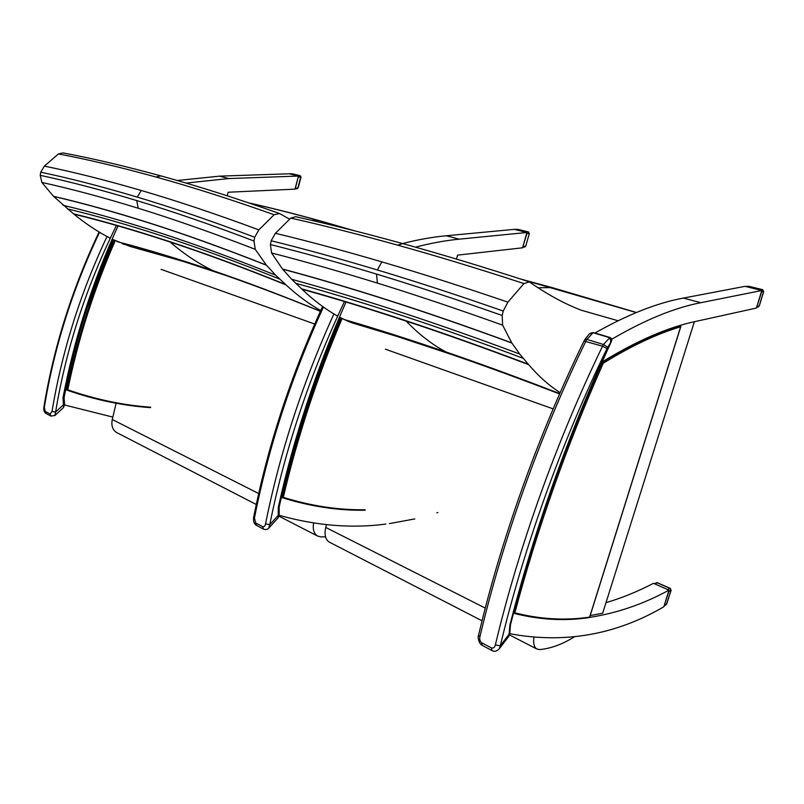 <?xml version="1.0" encoding="UTF-8"?>
<svg xmlns="http://www.w3.org/2000/svg" width="804" height="804" viewBox="0 0 804 804"><rect width="100%" height="100%" fill="white"/><g stroke="black" fill="none" stroke-linecap="round" stroke-linejoin="round"><path stroke-width="1.21" d="M64.692 404.955L64.632 404.09M186.066 183.081L228.758 178.558L298.455 176.056L294.978 189.151L228.195 192.236L227.21 195.794M65.647 389.689L86.882 396.432M112.801 417.095L64.973 405.095M177.222 180.508L219.582 176.146L289.259 173.785L298.455 176.056M329.791 542.348L329.077 541.986C325.329 539.333 324.223 534.489 325.761 527.444L326.464 524.66M533.866 637.542C533.163 643.331 534.097 647.14 536.69 648.939L539.605 649.592C550.78 648.547 562.297 644.346 574.136 636.999M522.298 279.571L636.255 312.555M560.157 392.653C549.192 385.719 538.71 376.393 528.71 364.674L519.665 354.001L511.766 342.866L502.631 325.158L502.178 315.49L503.244 311.047L507.887 302.153L523.947 283.571L529.394 281.913C546.971 294.224 564.247 303.661 581.212 310.213L618.085 320.746M339.459 317.138L349.067 321.761L365.116 326.655M402.382 243.511C363.951 232.919 328.404 223.994 295.721 216.708L290.787 218.085L275.37 233.301L271.169 240.758L270.395 244.557L271.581 252.989L282.485 269.008L291.641 279.259L301.992 289.229C313.48 300.224 325.369 309.188 337.66 316.133M523.947 283.571C478.29 268.657 436.19 255.853 397.648 245.15C359.117 234.446 323.489 225.432 290.787 218.085M507.887 302.153C462.28 286.556 420.261 273.129 381.83 261.873C343.408 250.617 307.922 241.089 275.37 233.301M503.244 311.047C457.707 295.158 415.768 281.47 377.408 269.973C339.067 258.486 303.651 248.748 271.169 240.758M502.178 315.49C456.712 299.49 414.824 285.681 376.513 274.084C338.213 262.476 302.837 252.637 270.395 244.557M502.631 325.158C457.325 308.927 415.588 294.907 377.398 283.098C339.208 271.3 303.942 261.26 271.581 252.989M511.766 342.866C466.923 326.384 425.547 312.093 387.639 299.992C349.74 287.902 314.686 277.581 282.485 269.008M349.067 321.761L397.498 336.574L451.325 354.403C484.872 365.9 520.962 379.086 559.574 393.96M559.604 393.9C520.479 378.835 484.088 365.549 450.431 354.051L397.498 336.574L351.69 322.716M559.735 393.618C519.052 377.88 481.174 364.011 446.079 352.011C409.347 339.449 375.197 328.555 343.63 319.349M301.992 289.229C333.972 298.113 368.704 308.736 406.201 321.097C443.707 333.469 484.541 347.991 528.71 364.674M528.61 364.554C484.44 347.881 443.597 333.348 406.09 320.987C368.594 308.615 333.851 297.993 301.882 289.118M282.636 269.179C314.826 277.742 349.871 288.073 387.769 300.173C425.678 312.264 467.054 326.565 511.897 343.047M295.691 283.289C327.731 292.083 362.564 302.626 400.181 314.917C437.818 327.218 478.822 341.68 523.203 358.323M519.665 354.001C475.154 337.389 434.039 322.967 396.322 310.726C358.624 298.475 323.731 287.993 291.641 279.259M282.224 497.686L281.34 497.415M279.239 515.324L279.239 515.324C316.072 525.675 351.589 528.59 385.779 524.087M389.478 523.605L414.824 518.912M436.914 512.811L437.838 512.52M456.431 259.069L457.597 255.129L522.55 247.803L526.952 232.487L459.225 239.16C445.305 240.517 430.723 243.18 415.487 247.17M295.932 501.666L282.284 497.716M526.952 232.487L514.269 229.361L446.31 235.763C432.381 237.059 417.789 239.662 402.563 243.552M694.375 321.731L602.698 613.191L590.186 615.593M509.806 633.733C564.458 643.873 615.804 634.879 663.843 606.779L668.998 590.136C643.592 604.015 617.13 613.1 589.613 617.402M519.273 614.678L513.485 613.241M594.99 333.007C627.713 314.515 657.169 302.877 683.35 298.093L744.976 286.345L761.82 290.505L700.837 302.696C674.516 307.731 644.768 319.942 611.613 339.318M606.015 602.668C622.236 597.844 638.054 591.392 653.461 583.312L668.998 590.136M602.116 361.981C636.738 340.826 667.732 327.359 695.088 321.57L756.383 308.063L761.82 290.505M64.089 398.03L64.219 396.955L63.003 397.799L64.089 398.03L64.501 403.447L63.415 404.774L63.687 407.337M54.903 415.547L55.576 412.09L52.029 411.427L50.089 413.99L45.195 411.397L44.331 407.367C54.169 347.408 72.581 289.038 99.545 232.266M99.103 231.994C72.149 288.706 53.747 347.016 43.919 406.924L44.331 407.367M64.511 403.487L63.737 407.286L54.984 415.467L50.903 416.07L50.089 413.99M289.591 173.865L292.445 173.825L300.224 175.724L301.028 177.121L300.083 175.704L298.254 176.006M297.008 188.709L297.882 187.804L295.108 188.669M290.083 173.775L297.872 175.694M298.384 176.347L295.41 188.066M279.33 506.309L278.295 507.294L279.149 507.344L279.179 513.856L278.234 515.374L278.124 517.846M268.777 528.097L269.762 524.65L265.541 523.866C265.129 525.987 264.194 526.932 262.737 526.71L255.682 522.972L254.436 518.027C268.657 446.562 291.651 376.242 323.409 307.048M322.595 306.465C290.847 375.528 267.873 445.768 253.672 517.163L254.436 518.027M279.179 513.897L278.254 517.716L268.978 527.876C267.621 529.585 265.762 529.977 263.421 529.052L262.737 526.71M517.987 229.401L517.304 229.351M526.881 232.748L526.881 233.632L529.143 233.502L528.64 232.105M524.61 247.129L525.705 246.175L529.333 233.572L528.409 231.954M514.781 229.482L526.731 232.436M526.881 233.632L522.69 247.32M748.765 286.274L746.102 286.385M761.7 290.887L761.689 291.802L763.639 291.49L762.755 289.741M759.147 305.972L763.629 291.53M745.589 286.495L761.448 290.415M761.689 291.802L756.574 307.419M657.561 582.94L654.024 583.553L668.657 589.985M657.391 582.729L670.234 588.357M668.878 590.508L668.868 591.412L671.018 590.297L670.466 588.699M666.838 603.764L671.049 590.056M668.868 591.412L664.034 606.166L666.767 603.995L664.516 605.452M510.661 624.075L509.887 625.06L510.46 624.969L509.836 632.617M584.88 339.449L589.372 333.911L592.759 332.625L609.412 337.61C611.08 340.152 611.05 342.564 609.301 344.836L611.1 342.072M499.173 648.939L500.289 645.803L495.364 644.909C494.802 647.371 493.495 648.376 491.465 647.944L481.646 642.738C479.908 641.18 479.325 639.19 479.918 636.778C502.812 539.484 540.499 434.15 585.915 341.107L586.83 339.409L584.809 339.559L584.056 340.976M495.364 644.909C518.731 546.73 556.87 440.28 602.558 346.202L606.98 348.574L607.663 347.288L603.472 344.484L602.558 346.202L584.016 341.047C538.811 433.627 501.334 538.358 478.561 635.22L479.918 636.778M607.663 347.288L609.301 344.836C567.513 436.853 534.379 530.258 509.887 625.06L509.103 634.235L509.847 632.788L508.711 636.416M606.98 348.574C561.574 442.22 523.615 548.127 500.289 645.803L509.103 634.235L508.942 636.115L499.555 648.446C497.023 651.33 494.47 652.024 491.897 650.516L491.465 647.944M249.2 203.04C270.938 207.924 293.952 213.723 318.263 220.427L352.152 230.195M320.716 310.545C308.816 303.862 297.269 295.329 286.083 284.938L275.611 275.149L266.345 265.089L255.26 249.33L253.984 241.009L254.717 237.26L258.848 229.874L274.134 214.738L279.571 213.522L289.641 219.221M112.098 239.19L130.107 246.426L147.966 250.838M160.599 175.825C125.022 166.076 92.48 158.438 62.973 152.911L58.411 153.936L44.351 166.116L40.733 172.187L40.22 175.342L41.888 182.448L53.516 196.317L73.908 214.165C85.686 223.773 97.797 231.793 110.238 238.235M274.134 214.738C230.909 199.412 191.503 186.84 155.916 177.011C120.339 167.182 87.837 159.483 58.411 153.936M258.848 229.874C215.794 213.914 176.578 200.779 141.192 190.468C105.816 180.156 73.536 172.046 44.351 166.116M254.717 237.26C211.753 221.03 172.629 207.663 137.333 197.131C102.038 186.608 69.837 178.297 40.733 172.187M253.984 241.009C211.07 224.678 171.976 211.191 136.72 200.568C101.465 189.935 69.295 181.533 40.22 175.342M255.26 249.33C212.447 232.768 173.433 219.08 138.238 208.246C103.053 197.412 70.933 188.819 41.888 182.448M266.345 265.089C223.733 248.225 184.87 234.225 149.755 223.07C114.64 211.924 82.561 203 53.516 196.317M53.667 196.457C82.711 203.151 114.791 212.075 149.906 223.231C185.02 234.376 223.884 248.386 266.486 265.25M275.611 275.149C233.15 258.144 194.377 243.964 159.303 232.637C124.238 221.301 92.169 212.196 63.114 205.311M122.7 243.944C141.886 248.928 162.237 254.808 183.784 261.581L226.045 275.541M320.394 311.269C281.641 295.38 245.913 281.862 213.181 270.717C178.317 258.858 146.288 249.16 117.113 241.632M73.908 214.165C102.992 221.231 135.042 230.507 170.066 241.994C205.1 253.491 243.773 267.802 286.083 284.938M67.335 208.879C96.41 215.834 128.469 225.009 163.513 236.406C198.578 247.813 237.301 262.044 279.712 279.109M285.963 284.827C243.652 267.702 204.98 253.391 169.945 241.893C134.921 230.406 102.872 221.13 73.787 214.065M117.233 432.843L116.49 432.462C112.55 429.828 111.143 425.507 112.248 419.507L116.118 403.236M313.59 522.992C312.625 529.263 313.861 533.575 317.319 535.926L320.535 536.851L325.54 536.871M150.619 407.186C123.635 405.327 96.018 399.538 67.777 389.809L65.677 389.518M113.153 239.723L87.234 307.56M365.157 509.766C338.564 510.168 311.289 506.028 283.309 497.324L281.38 497.274M601.995 362.252L603.231 363.237C631.431 345.851 657.24 333.7 680.646 326.786L680.104 325.469M589.372 617.542L589.623 617.1C565.252 620.738 540.328 619.311 514.831 612.819L513.485 613.221M219.582 176.146L228.758 178.558M385.377 349.177L553.152 408.884M325.761 527.444L485.274 608.095M636.426 312.485L552.127 287.591L537.997 287.752M397.648 245.15L402.764 243.612C441.255 254.225 483.254 266.908 528.761 281.661M377.408 269.973L381.83 261.873M377.398 283.098L376.513 274.084M446.079 352.011C432.23 344.665 418.934 334.363 406.201 321.097M528.328 364.232C484.149 347.549 443.305 333.027 405.789 320.665C368.282 308.304 333.539 297.681 301.56 288.817M459.225 239.16L446.31 235.763M700.837 302.696L683.35 298.093M118.037 225.924C92.53 281.802 74.189 339.097 63.003 397.799L63.415 404.774L55.576 412.09C66.27 347.841 86.571 285.631 116.459 225.472M107.012 236.527C80.249 293.309 61.918 351.599 52.029 411.427M46.16 413.547L45.195 411.397M51.074 416.16L46.009 413.467M298.344 177.011L300.746 177.021L297.882 187.804L297.229 188.719L295.028 188.95M346.011 302.023C316.304 369.468 293.721 437.889 278.295 507.294L278.234 515.374L269.762 524.65C285.078 448.783 309.972 374.423 344.454 301.56M333.901 313.932C302.575 382.905 279.792 452.883 265.541 523.866M256.516 525.384L255.682 522.972M263.581 529.143L256.365 525.303C254.064 524.017 253.17 521.304 253.672 517.163M515.444 229.401L517.756 229.341L528.278 231.934L526.188 232.054M525.514 246.114L523.163 246.557M746.464 286.425L748.564 286.224L762.524 289.661L760.725 289.942M758.102 307.048L759.157 305.952L757.097 306.625M654.838 583.634L657.099 582.739L669.973 588.387L667.993 589.412M666.235 604.729L671.149 590.236L670.275 588.367M603.472 344.484L586.83 339.409L593.342 332.514L609.985 337.489L603.472 344.484M482.229 645.381L481.646 642.738M492.048 650.597L482.098 645.3C478.44 643.451 477.536 636.004 478.541 635.331M354.474 230.778L318.977 220.537L311.46 220.306M288.646 218.668L290.043 218.819M155.916 177.011L161.001 175.925C196.638 185.704 236.044 198.196 279.219 213.402M137.333 197.131L141.192 190.468M138.238 208.246L136.72 200.568M213.181 270.717C198.347 263.581 183.975 254.004 170.066 241.994M285.641 284.526C243.331 267.4 204.658 253.089 169.624 241.602C134.59 230.115 102.54 220.849 73.455 213.794M161.061 269.34L314.686 324.012M112.248 419.507L258.677 493.525M114.389 240.326C93.043 289.209 77.184 339.127 66.802 390.081M67.777 389.809C78.149 339.077 93.957 289.39 115.203 240.728M66.863 390.101C83.465 395.89 99.887 400.261 116.118 403.226M341.127 318.042C315.942 377.207 296.284 437.074 282.144 497.656M283.309 497.324C297.43 437.024 317.017 377.428 342.082 318.555M365.086 510.218C338.182 510.691 310.565 506.51 282.234 497.686C310.525 506.49 338.072 510.651 364.905 510.178M680.616 325.61C656.948 332.504 630.838 344.745 602.266 362.333C574.95 423.758 551.343 486.531 531.434 550.65M680.646 326.786L589.623 617.1M514.831 612.819C537.353 528.56 566.82 445.366 603.231 363.237M329.077 541.986L482.058 620.799M509.535 634.949L536.69 648.939M551.986 287.551L520.751 279.068M64.219 396.955C74.44 343.519 90.701 291.078 113.012 239.642M45.979 413.457C44.18 412.382 43.496 410.211 43.919 406.945M300.193 175.714L292.596 173.845M298.163 187.895L301.028 177.121M292.314 173.805L289.983 173.754M340.132 317.51C313.741 379.86 293.47 442.813 279.31 506.379L279.149 507.344M528.379 231.944L517.565 229.321M522.64 247.511L525.705 246.175L529.333 233.572M517.485 229.321L515.253 229.371M762.624 289.661L748.212 286.184M756.534 307.56L759.257 305.982L763.74 291.54L762.644 289.671M657.36 582.719L656.305 582.659M609.985 337.499C611.934 338.464 612.256 340.112 610.929 342.444C568.74 434.884 535.303 528.821 510.61 624.256L510.46 624.969M590.076 333.348L593.272 332.494M318.836 220.497C294.143 213.683 270.767 207.814 248.717 202.879M130.107 246.426L183.784 261.581L217.442 272.586C248.657 283.159 282.958 296.073 320.354 311.339M116.49 432.462L256.275 504.48M279.058 516.218L317.319 535.926M66.843 390.101C95.425 399.96 123.354 405.809 150.649 407.628M589.634 617.351L680.877 326.374M513.676 613.271C539.534 619.864 564.81 621.281 589.483 617.532"/></g></svg>
